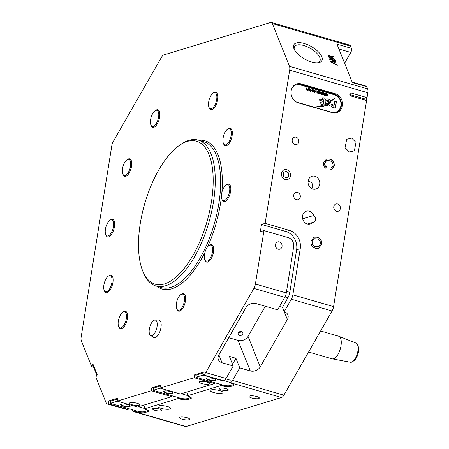 <?xml version="1.0" encoding="UTF-8"?>
<svg xmlns="http://www.w3.org/2000/svg" width="449" height="449" viewBox="0 0 449 449"><rect width="100%" height="100%" fill="white"/><g stroke="black" fill="none" stroke-linecap="round" stroke-linejoin="round"><path stroke-width="0.67" d="M239.379 335.459A2.509 1.97 158.2 0 0 242.067 334.831A2.509 1.97 158.2 0 0 242.825 332.574A2.509 1.97 158.2 0 0 241.618 331.547A2.509 1.97 158.2 0 0 238.924 332.17A2.509 1.97 158.2 0 0 238.172 334.432A2.509 1.97 158.2 0 0 239.379 335.459M241.972 331.688L238.391 332.984M349.406 152.02L354.368 150.808L355.984 142.4L351.64 138.09L346.673 139.302L345.062 147.71L349.406 152.02M342.391 105.695A9.872 8.553 73.1 0 0 335.364 93.774L301.206 83.901A9.872 8.553 73.1 0 0 296.817 83.907A9.872 8.553 73.1 0 0 291.047 93.364A9.872 8.553 73.1 0 0 298.175 102.804L332.339 112.682A9.872 8.553 73.1 0 0 336.722 112.677A9.872 8.553 73.1 0 0 342.391 105.695M336.172 112.817A9.872 8.553 73.1 0 0 341.302 106.026A9.872 8.553 73.1 0 0 334.275 94.105L300.117 84.232A9.872 8.553 73.1 0 0 296.278 84.092M293.708 195.085A3.8 3.289 73.1 0 0 298.097 199.67A3.8 3.289 73.1 0 0 300.274 196.988A3.8 3.289 73.1 0 0 295.885 192.402A3.8 3.289 73.1 0 0 293.708 195.085M304.164 43.463A16.102 7.072 -150.2 0 1 320.244 54.054A16.102 7.072 -150.2 0 1 318.33 62.692A16.102 7.072 -150.2 0 1 311.555 61.956A16.102 7.072 -150.2 0 1 293.949 48.733A16.102 7.072 -150.2 0 1 304.164 43.463M317.437 62.776A14.581 6.404 29.8 0 0 319.834 61.137A14.581 6.404 29.8 0 0 303.833 45.523A14.581 6.404 29.8 0 0 294.527 46.645A14.581 6.404 29.8 0 0 294.325 49.547M188.984 419.731A5.163 1.268 -170.9 0 0 189.618 419.259A5.163 1.268 -170.9 0 0 185.892 417.413A5.163 1.268 -170.9 0 0 180.049 417.149A5.163 1.268 -170.9 0 0 179.42 417.621A5.163 1.268 -170.9 0 0 183.147 419.467A5.163 1.268 -170.9 0 0 188.984 419.731M258.68 398.544A5.163 1.268 -170.9 0 0 259.314 398.067A5.163 1.268 -170.9 0 0 255.582 396.226A5.163 1.268 -170.9 0 0 249.745 395.962A5.163 1.268 -170.9 0 0 249.116 396.433A5.163 1.268 -170.9 0 0 252.843 398.28A5.163 1.268 -170.9 0 0 258.68 398.544M208.751 384.114A5.163 1.268 -170.9 0 0 209.386 383.637A5.163 1.268 -170.9 0 0 205.659 381.796A5.163 1.268 -170.9 0 0 199.822 381.532A5.163 1.268 -170.9 0 0 199.188 382.004A5.163 1.268 -170.9 0 0 202.914 383.85A5.163 1.268 -170.9 0 0 208.751 384.114M139.055 405.301A5.163 1.268 -170.9 0 0 139.69 404.824A5.163 1.268 -170.9 0 0 135.963 402.983A5.163 1.268 -170.9 0 0 130.126 402.719A5.163 1.268 -170.9 0 0 129.492 403.191A5.163 1.268 -170.9 0 0 133.218 405.037A5.163 1.268 -170.9 0 0 139.055 405.301M161.006 410.784A4.557 1.117 -170.9 0 0 161.567 410.364A4.557 1.117 -170.9 0 0 158.273 408.736A4.557 1.117 -170.9 0 0 153.12 408.506A4.557 1.117 -170.9 0 0 152.565 408.921A4.557 1.117 -170.9 0 0 155.854 410.549A4.557 1.117 -170.9 0 0 161.006 410.784M227.8 390.478A4.557 1.117 -170.9 0 0 228.356 390.058A4.557 1.117 -170.9 0 0 225.067 388.43A4.557 1.117 -170.9 0 0 219.915 388.2A4.557 1.117 -170.9 0 0 219.359 388.621A4.557 1.117 -170.9 0 0 222.648 390.248A4.557 1.117 -170.9 0 0 227.8 390.478M222.182 393.161A6.454 1.583 -170.9 0 0 222.973 392.566A6.454 1.583 -170.9 0 0 218.309 390.26A6.454 1.583 -170.9 0 0 211.013 389.934A6.454 1.583 -170.9 0 0 210.222 390.523A6.454 1.583 -170.9 0 0 214.88 392.83A6.454 1.583 -170.9 0 0 222.182 393.161M169.907 409.05A6.454 1.583 -170.9 0 0 170.699 408.455A6.454 1.583 -170.9 0 0 166.04 406.154A6.454 1.583 -170.9 0 0 158.738 405.823A6.454 1.583 -170.9 0 0 157.947 406.418A6.454 1.583 -170.9 0 0 162.611 408.719A6.454 1.583 -170.9 0 0 169.907 409.05M187.255 141.429A74.433 32.395 -73.9 0 0 178.887 145.74A74.433 32.395 -73.9 0 0 144.718 203.689A74.433 32.395 -73.9 0 0 142.703 270.932A74.433 32.395 -73.9 0 0 164.429 283.942A74.433 32.395 -73.9 0 0 211.417 201.87A74.433 32.395 -73.9 0 0 187.255 141.429M178.887 145.74L180.268 144.752A75.954 33.058 106.1 0 1 188.804 140.357A75.954 33.058 106.1 0 1 198.245 140.099A75.954 33.058 106.1 0 1 211.513 212.13A75.954 33.058 106.1 0 1 165.507 285.772A75.954 33.058 106.1 0 1 156.067 286.03A75.954 33.058 106.1 0 1 143.343 272.504L142.703 270.932M308.098 181.228L309.855 181.716C311.78 182.401 312.734 183.983 312.723 186.458L311.774 188.614M308.126 180.998A6.684 5.792 73.1 0 0 315.855 189.063A6.684 5.792 73.1 0 0 319.694 184.337A6.684 5.792 73.1 0 0 311.965 176.272A6.684 5.792 73.1 0 0 308.126 180.998M275.467 244.587A3.8 3.289 73.1 0 0 279.856 249.173A3.8 3.289 73.1 0 0 282.034 246.49A3.8 3.289 73.1 0 0 277.645 241.904A3.8 3.289 73.1 0 0 275.467 244.587M292.237 139.886A3.8 3.289 73.1 0 0 296.626 144.471A3.8 3.289 73.1 0 0 298.81 141.789A3.8 3.289 73.1 0 0 294.415 137.203A3.8 3.289 73.1 0 0 292.237 139.886M333.781 206.669A3.8 3.289 73.1 0 0 338.17 211.255A3.8 3.289 73.1 0 0 340.348 208.566A3.8 3.289 73.1 0 0 335.959 203.986A3.8 3.289 73.1 0 0 333.781 206.669M302.665 218.831L313.722 215.469A6.684 5.792 73.1 0 0 306.375 211.176A6.684 5.792 73.1 0 0 302.778 219.252A6.684 5.792 73.1 0 0 310.265 223.961A6.684 5.792 73.1 0 0 312.599 222.463A3.8 3.289 73.1 0 0 313.368 222.339A3.8 3.289 73.1 0 0 315.546 219.656A3.8 3.289 73.1 0 0 313.722 215.469M312.599 222.463L307.486 224.017M131.417 409.437L133.185 411.475L134.722 411.368L136.704 411.941A6.078 1.487 -170.9 0 0 144.859 412.575L147.766 411.694A6.078 1.487 -170.9 0 0 148.507 411.132A6.078 1.487 -170.9 0 0 145.414 409.292L144.101 408.91L178.219 398.538L179.533 398.92A6.078 1.487 -170.9 0 0 187.693 399.554L190.601 398.673A6.078 1.487 -170.9 0 0 191.341 398.111A6.078 1.487 -170.9 0 0 188.249 396.271L186.936 395.889L221.054 385.517L222.367 385.893A6.078 1.487 -170.9 0 0 230.528 386.533L233.435 385.646A6.078 1.487 -170.9 0 0 234.176 385.09A6.078 1.487 -170.9 0 0 231.083 383.25L229.765 382.868L230.292 382.705A6.078 2.643 -73.9 0 0 232.621 380.382L239.772 367.888L250.284 370.925A7.594 5.972 158.2 0 0 260.246 366.9L287.366 319.525A7.594 5.972 158.2 0 0 287.848 314.811A7.594 5.972 158.2 0 0 284.189 311.707L291.339 299.214A6.078 2.643 -73.9 0 0 292.849 294.841L300.241 248.707L296.609 249.812A15.193 13.161 73.1 0 0 285.8 231.471L261.492 224.444L260.33 231.718L263.961 230.612L255.402 284.021A6.078 2.643 106.1 0 1 253.893 288.393L205.687 372.591A6.078 2.643 106.1 0 1 203.358 374.921L202.83 375.083L203.296 372.176L194.585 374.82L194.12 377.732L160.001 388.104L160.467 385.197L151.751 387.846L151.285 390.753L117.167 401.125L117.632 398.218L108.916 400.867L108.45 403.774L107.928 403.932A6.078 2.643 106.1 0 1 107.171 403.954A6.078 2.643 106.1 0 1 106.144 402.854L95.845 377.081L97.197 374.713L93.016 364.246L91.658 366.614L93.622 367.181M329.897 168.055L329.981 169.795L331.485 169.599L334.241 166.057C334.527 162.403 332.995 160.08 329.633 159.086L326.474 159.002L323.465 162.908C323.151 165.221 323.931 167.011 325.8 168.274L326.384 166.725C325.07 165.922 324.509 164.744 324.689 163.178L326.664 160.607L329.364 160.725C331.85 161.292 333.079 162.903 333.051 165.552L331.171 167.926L329.897 168.055M317.348 237.224L314.059 237.117L310.933 241.152C310.686 244.8 312.195 247.158 315.456 248.23L318.599 248.286L321.714 244.262C321.967 240.698 320.507 238.352 317.348 237.224L313.946 237.151M133.185 411.475L185.347 426.55A6.078 2.643 -73.9 0 0 186.099 426.528L281.534 397.517A6.078 2.643 -73.9 0 0 283.863 395.187L332.069 310.989A6.078 2.643 -73.9 0 0 333.579 306.616L366.592 100.52L350.826 95.963A1.521 1.313 -106.9 0 1 351.292 93.055L367.058 97.613L367.838 92.747A6.078 2.643 -73.9 0 0 367.641 88.896L366.771 86.708L352.319 82.532L336.974 44.154L351.427 48.329L350.557 46.146A6.078 2.643 -73.9 0 0 349.53 45.046L271.353 22.45A6.078 2.643 106.1 0 1 272.38 23.55L289.47 66.3A6.078 2.643 106.1 0 1 289.661 70.151L265.123 223.344L289.431 230.365A15.193 13.161 73.1 0 1 300.241 248.707M351.427 48.329A3.036 1.325 106.1 0 1 350.77 52.443L338.922 49.02M344.596 63.225L350.77 52.443M352.134 82.077L366.255 86.157A3.036 1.325 106.1 0 1 366.771 86.708M367.058 97.613L366.098 99.285L366.592 100.52M108.916 400.867L110.561 401.339M160.001 388.104L180.363 393.992L214.487 383.614L194.12 377.732M107.171 403.954L127.522 409.6L128.15 409.466L108.45 403.774M203.358 374.921L223.725 380.808L223.198 380.971L202.83 375.083M263.961 230.612L288.264 237.639A7.594 6.578 -106.9 0 1 293.668 246.81L286.282 292.944A6.078 2.643 -73.9 0 1 284.773 297.317L277.617 309.81L255.941 303.541A7.594 5.972 158.2 0 0 245.979 307.565L218.859 354.94A7.594 5.972 158.2 0 0 218.371 359.655A7.594 5.972 158.2 0 0 222.036 362.758L233.205 365.986L229.372 356.394L235.938 358.291L232.515 364.268M151.285 390.753L171.653 396.641L137.529 407.013L117.167 401.125M91.658 366.614L81.359 340.842A6.078 2.643 106.1 0 1 81.162 336.991L111.784 145.83A6.078 2.643 106.1 0 1 113.294 141.463L161.5 57.259A6.078 2.643 106.1 0 1 163.829 54.93L270.601 22.472A6.078 2.643 106.1 0 1 271.353 22.45M223.725 380.808A6.078 2.643 -73.9 0 0 226.049 378.479L233.205 365.986M239.772 367.888L235.938 358.291M228.732 337.693L238.082 340.398A7.594 5.972 158.2 0 0 248.039 336.374L265.292 306.246M335.392 60.531L335.611 61.086L329.701 59.38L329.476 58.825L335.392 60.531L335.218 60.974M337.059 64.712L337.294 65.296L330.756 62.029L330.509 61.406L335.796 61.558L336.032 62.142L334.393 62.063L335.061 63.736L337.059 64.712L336.862 65.083L335.874 64.589M334.808 59.072L335.027 59.627L329.117 57.921L328.314 55.446L329.504 55.362L331.508 56.86L333.691 56.288L333.944 56.922L331.845 57.478L332.153 58.308L334.808 59.072L334.634 59.515M330.689 56.462L331.306 57.214L331.676 56.641L331.474 56.995L333.489 56.641L333.691 56.288M331.772 57.601L331.951 58.662L332.153 58.308M309.855 181.716A6.684 5.792 73.1 0 0 308.351 180.043M261.492 224.444L265.123 223.344M318.493 248.314L321.495 244.329C321.748 240.759 320.294 238.413 317.129 237.291M318.178 246.72L315.49 246.653C313.026 245.962 311.842 244.273 311.926 241.579L314.165 238.745M311.926 241.579L314.272 238.711L317.101 238.874C319.486 239.586 320.62 241.265 320.502 243.902L318.29 246.686L315.709 246.585C313.245 245.9 312.055 244.205 312.145 241.511M331.059 167.96L329.897 168.128M325.648 168.173L326.165 166.792C324.857 165.99 324.29 164.805 324.47 163.245L324.689 163.178M324.47 163.245L326.552 160.647M331.373 169.627L334.022 166.124C334.309 162.471 332.776 160.147 329.414 159.154L329.633 159.086M329.414 159.154L326.367 159.036M330.655 61.771L335.594 61.911L335.796 61.558M334.853 64.078L334.393 62.063M334.864 64.084L335.061 63.736M332.513 62.501L334.314 63.371L333.775 62.035L331.317 61.917L332.513 62.501L332.333 62.815M334.118 63.707L334.314 63.371M331.143 62.22L331.317 61.917M329.661 59.29L335.184 60.89M328.281 55.665L329.297 55.715L329.504 55.362M329.297 55.715L330.167 56.091M333.489 56.641L333.618 56.961M331.951 58.662L334.6 59.431M328.904 56.748L329.066 55.979L328.904 56.748L329.375 57.915L331.267 58.465L331.053 57.057L329.74 55.917L329.106 56.394L329.577 57.562L331.469 58.112M329.375 57.915L329.577 57.562M296.609 249.812L289.796 292.333A7.594 3.306 106.1 0 1 287.91 297.799L282.443 307.346L279.514 306.499M282.443 307.346L284.189 311.707M221.205 384.585L221.054 385.517M229.765 382.868L230.23 379.961L229.871 380.067M144.101 408.91L144.567 406.003L144.202 406.115M178.371 397.606L178.219 398.538M187.037 393.088L187.401 392.982L186.936 395.889M214.633 382.683L214.487 383.614M171.799 395.704L171.653 396.641M128.274 408.528L128.15 409.466M134.722 411.368L134.846 410.425M151.751 387.846L153.395 388.318M194.585 374.82L196.23 375.297M366.098 99.285L350.332 94.728L350.826 95.963M177.114 309.513A8.357 3.637 -73.9 0 0 183.001 305.646A8.357 3.637 -73.9 0 0 183.692 294.875A8.357 3.637 -73.9 0 0 180.745 294.679A8.357 3.637 -73.9 0 0 176.906 301.184A8.357 3.637 -73.9 0 0 176.682 308.732A8.357 3.637 -73.9 0 0 177.114 309.513M180.745 294.679L181.43 294.185A9.115 3.968 106.1 0 1 183.59 293.629A9.115 3.968 106.1 0 1 184.646 294.404A9.115 3.968 106.1 0 1 184.427 304.849A9.115 3.968 106.1 0 1 178.528 311.14A9.115 3.968 106.1 0 1 177.467 310.366A9.115 3.968 106.1 0 1 177.001 309.518L176.682 308.732M206.933 261.211A8.357 3.637 -73.9 0 0 212.377 252.478A8.357 3.637 -73.9 0 0 210.031 245.087A8.357 3.637 -73.9 0 0 208.824 245.637A8.357 3.637 -73.9 0 0 204.985 252.142A8.357 3.637 -73.9 0 0 204.761 259.69A8.357 3.637 -73.9 0 0 206.933 261.211M208.824 245.637L209.509 245.143A9.115 3.968 106.1 0 1 210.828 244.548A9.115 3.968 106.1 0 1 211.67 244.582A9.115 3.968 106.1 0 1 213.191 253.528A9.115 3.968 106.1 0 1 207.449 262.137A9.115 3.968 106.1 0 1 206.607 262.098A9.115 3.968 106.1 0 1 205.081 260.471L204.761 259.69M226.184 199.266A8.357 3.637 -73.9 0 0 229.77 188.788A8.357 3.637 -73.9 0 0 225.92 185.1A8.357 3.637 -73.9 0 0 224.971 185.97A8.357 3.637 -73.9 0 0 221.857 199.154A8.357 3.637 -73.9 0 0 226.184 199.266M225.92 185.1L226.61 184.612A9.115 3.968 106.1 0 1 228.766 184.051A9.115 3.968 106.1 0 1 230.702 190.702A9.115 3.968 106.1 0 1 226.897 200.058A9.115 3.968 106.1 0 1 223.703 201.562A9.115 3.968 106.1 0 1 222.176 199.94L221.857 199.154M229.714 140.268A8.357 3.637 -73.9 0 0 231.128 131.271A8.357 3.637 -73.9 0 0 227.458 129.301A8.357 3.637 -73.9 0 0 224.511 133.364A8.357 3.637 -73.9 0 0 223.394 143.354A8.357 3.637 -73.9 0 0 229.714 140.268M227.458 129.301L228.143 128.807A9.115 3.968 106.1 0 1 230.303 128.251A9.115 3.968 106.1 0 1 230.606 140.767A9.115 3.968 106.1 0 1 225.241 145.762A9.115 3.968 106.1 0 1 223.714 144.14L223.394 143.354M216.575 100.026A8.357 3.637 -73.9 0 0 213.017 93.184A8.357 3.637 -73.9 0 0 208.779 101.367A8.357 3.637 -73.9 0 0 208.959 107.232A8.357 3.637 -73.9 0 0 212.888 107.749A8.357 3.637 -73.9 0 0 216.575 100.026M213.017 93.184L213.707 92.69A9.115 3.968 106.1 0 1 215.862 92.129A9.115 3.968 106.1 0 1 217.585 100.155A9.115 3.968 106.1 0 1 210.8 109.64A9.115 3.968 106.1 0 1 209.273 108.018L208.959 107.232M157.885 111.038A8.357 3.637 -73.9 0 0 154.939 110.841A8.357 3.637 -73.9 0 0 151.105 117.346A8.357 3.637 -73.9 0 0 150.875 124.889A8.357 3.637 -73.9 0 0 151.307 125.669A8.357 3.637 -73.9 0 0 157.195 121.802A8.357 3.637 -73.9 0 0 157.885 111.038M154.939 110.841L155.629 110.347A9.115 3.968 106.1 0 1 157.784 109.786A9.115 3.968 106.1 0 1 158.839 110.561A9.115 3.968 106.1 0 1 158.62 121.005A9.115 3.968 106.1 0 1 152.722 127.297A9.115 3.968 106.1 0 1 151.667 126.523A9.115 3.968 106.1 0 1 151.195 125.675L150.875 124.889M128.066 159.333A8.357 3.637 -73.9 0 0 126.859 159.883A8.357 3.637 -73.9 0 0 123.026 166.388A8.357 3.637 -73.9 0 0 122.796 173.937A8.357 3.637 -73.9 0 0 124.968 175.458A8.357 3.637 -73.9 0 0 130.412 166.725A8.357 3.637 -73.9 0 0 128.066 159.333M126.859 159.883L127.55 159.389A9.115 3.968 106.1 0 1 128.863 158.794A9.115 3.968 106.1 0 1 129.705 158.834A9.115 3.968 106.1 0 1 131.226 167.774A9.115 3.968 106.1 0 1 125.484 176.384A9.115 3.968 106.1 0 1 124.642 176.345A9.115 3.968 106.1 0 1 123.116 174.717L122.796 173.937M108.81 221.284A8.357 3.637 -73.9 0 0 105.7 234.468A8.357 3.637 -73.9 0 0 110.027 234.574A8.357 3.637 -73.9 0 0 113.608 224.102A8.357 3.637 -73.9 0 0 109.764 220.414A8.357 3.637 -73.9 0 0 108.81 221.284M109.764 220.414L110.448 219.92A9.115 3.968 106.1 0 1 112.609 219.365A9.115 3.968 106.1 0 1 114.54 226.015A9.115 3.968 106.1 0 1 110.74 235.371A9.115 3.968 106.1 0 1 107.547 236.876A9.115 3.968 106.1 0 1 106.02 235.254L105.7 234.468M105.285 280.283A8.357 3.637 -73.9 0 0 104.162 290.273A8.357 3.637 -73.9 0 0 110.482 287.18A8.357 3.637 -73.9 0 0 111.896 278.189A8.357 3.637 -73.9 0 0 108.226 276.219A8.357 3.637 -73.9 0 0 105.285 280.283M108.226 276.219L108.911 275.725A9.115 3.968 106.1 0 1 111.071 275.164A9.115 3.968 106.1 0 1 111.38 287.686A9.115 3.968 106.1 0 1 106.009 292.681A9.115 3.968 106.1 0 1 104.482 291.053L104.162 290.273M118.424 320.519A8.357 3.637 -73.9 0 0 118.603 326.389A8.357 3.637 -73.9 0 0 122.538 326.906A8.357 3.637 -73.9 0 0 126.22 319.183A8.357 3.637 -73.9 0 0 122.661 312.336A8.357 3.637 -73.9 0 0 118.424 320.519M122.661 312.336L123.352 311.842A9.115 3.968 106.1 0 1 125.507 311.286A9.115 3.968 106.1 0 1 127.23 319.312A9.115 3.968 106.1 0 1 120.45 328.797A9.115 3.968 106.1 0 1 118.923 327.175L118.603 326.389M155.747 331.098A8.054 3.508 -73.9 0 0 156.342 320.766A8.054 3.508 -73.9 0 0 154.984 320.064A8.054 3.508 -73.9 0 0 150.651 324.621A8.054 3.508 -73.9 0 0 150.061 334.96A8.054 3.508 -73.9 0 0 150.544 335.409A8.054 3.508 -73.9 0 0 155.747 331.098M150.544 335.409L153.614 337.39A9.115 3.968 -73.9 0 0 154.086 337.603A9.115 3.968 -73.9 0 0 159.502 332.513A9.115 3.968 -73.9 0 0 159.148 320.092A9.115 3.968 -73.9 0 0 158.632 320.025L154.984 320.064M308.575 352.022L332.097 358.818A11.775 5.124 -73.9 0 0 332.311 358.869A11.775 5.124 -73.9 0 0 340.993 345.797A11.775 5.124 -73.9 0 0 338.843 336.267A11.775 5.124 -73.9 0 0 338.636 336.2L320.62 330.992M332.311 358.869L350.512 362.264A9.979 4.344 -73.9 0 0 352.695 361.608A9.979 4.344 -73.9 0 0 357.875 351.185A9.979 4.344 -73.9 0 0 357.55 344.826A9.979 4.344 -73.9 0 0 356.051 343.109L338.843 336.267M352.695 361.608L354.07 360.62A8.458 3.682 -73.9 0 0 358.465 351.786A8.458 3.682 -73.9 0 0 358.184 346.392L357.55 344.826M281.978 171.86A5.163 4.473 73.1 0 0 283.869 178.91A5.163 4.473 73.1 0 0 290.003 177.338A5.163 4.473 73.1 0 0 288.106 170.283A5.163 4.473 73.1 0 0 281.978 171.86M285.873 171.131L283.263 172.736L283.381 176.204L286.108 178.068L288.713 176.457L288.6 172.994L285.873 171.131M208.718 380.006A4.939 1.212 9.1 0 1 206.405 378.232A4.939 1.212 9.1 0 1 213.432 378.569A4.939 1.212 9.1 0 1 215.84 379.742A4.939 1.212 9.1 0 1 213.993 380.707A4.939 1.212 9.1 0 1 208.718 380.006M233.542 384.26A5.315 1.302 9.1 0 1 232.891 384.731L229.989 385.612A5.315 1.302 9.1 0 1 222.85 385.057L195.916 377.272L196.264 375.089L203.167 372.996M225.802 378.894L230.202 380.163M224.057 380.673L229.849 382.346M195.916 377.272L202.982 375.123M123.048 406.048A4.939 1.212 9.1 0 1 120.742 404.274A4.939 1.212 9.1 0 1 127.769 404.611A4.939 1.212 9.1 0 1 130.171 405.784A4.939 1.212 9.1 0 1 128.324 406.749A4.939 1.212 9.1 0 1 123.048 406.048M147.873 410.302A5.315 1.302 9.1 0 1 147.221 410.773L144.32 411.66A5.315 1.302 9.1 0 1 137.181 411.099L110.246 403.314L110.594 401.137L117.498 399.038M142.299 405.559L144.533 406.21M138.449 406.732L144.185 408.388M110.246 403.314L117.312 401.17M165.883 393.027A4.939 1.212 9.1 0 1 163.571 391.253A4.939 1.212 9.1 0 1 170.603 391.59A4.939 1.212 9.1 0 1 173.005 392.763A4.939 1.212 9.1 0 1 171.159 393.728A4.939 1.212 9.1 0 1 165.883 393.027M190.707 397.281A5.315 1.302 9.1 0 1 190.056 397.752L187.154 398.633A5.315 1.302 9.1 0 1 180.015 398.078L153.081 390.293L153.429 388.116L160.332 386.017M185.134 392.538L187.368 393.184M181.284 393.711L187.014 395.367M153.081 390.293L160.147 388.144M209.066 379.759A4.254 1.044 -170.9 0 0 215.296 379.815A4.254 1.044 -170.9 0 0 213.129 378.524A4.254 1.044 -170.9 0 0 206.899 378.468A4.254 1.044 -170.9 0 0 209.066 379.759M123.396 405.801A4.254 1.044 -170.9 0 0 129.632 405.857A4.254 1.044 -170.9 0 0 127.465 404.566A4.254 1.044 -170.9 0 0 121.23 404.51A4.254 1.044 -170.9 0 0 123.396 405.801M166.231 392.78A4.254 1.044 -170.9 0 0 172.467 392.836A4.254 1.044 -170.9 0 0 170.294 391.545A4.254 1.044 -170.9 0 0 164.065 391.489A4.254 1.044 -170.9 0 0 166.231 392.78M292.35 87.51A9.115 7.897 -106.9 0 1 295.953 84.962A9.115 7.897 -106.9 0 1 296.059 84.934M291.665 88.947A9.115 7.897 -106.9 0 1 296.166 84.9A9.115 7.897 -106.9 0 1 300.218 84.895L334.376 94.767A9.115 7.897 -106.9 0 1 340.959 103.483A9.115 7.897 -106.9 0 1 335.633 112.211A9.115 7.897 -106.9 0 1 331.581 112.216L297.423 102.344A9.115 7.897 -106.9 0 1 295.476 101.485M336.413 101.597L334.774 101.12L334.084 105.414L333.601 106.071L332.574 105.347L332.703 104.538L331.199 104.106L331.025 105.212C331.267 107.115 332.221 107.754 333.888 107.126L333.803 107.659L335.369 108.114L336.413 101.597L334.763 101.165M322.556 105.42L315.984 106.896L323.634 106.149L325.766 105.335L325.065 104.611L322.079 105.571M322.809 97.629L322.477 99.7L319.649 99.128L320.036 103.747L323.128 104.645L324.189 98.028L322.809 97.629M327.141 103.124L327.725 103.292L329.229 102.378L326.664 100.969L326.732 100.559L328.348 100.554L328.887 101.749L330.481 102.209L330.554 101.446C330.458 100.133 329.768 99.386 328.477 99.207L326.058 98.915L325.048 100.666C325.07 102.086 325.772 102.911 327.141 103.124M327.652 103.315L329.156 102.4L326.591 100.991L327.433 100.29M326.215 105.515L329.19 106.065L330.066 105.015L329.903 102.849L327.972 104.639L326.782 104.331L326.49 103.478L324.88 103.012L326.215 105.515M328.477 104.32L327.899 104.662L326.782 104.331M326.49 104.061L327.422 104.494L334.404 98.449L330.593 101.457L330.509 102.243L329.785 102.035L326.49 104.061M308.951 88.638L309.333 88.627L309.889 89.935L308.979 90.821L308.418 89.536L309.333 88.627L308.985 88.627M309.322 90.827L308.979 90.821M311.971 89.43L312.178 89.923L311.971 89.43M314.968 90.575L314.221 90.754L315.018 90.271L315.591 91.568L314.665 92.466L314.132 91.085L315.327 91.428L314.968 90.575L314.491 90.872M314.665 90.266L315.018 90.271L315.591 91.568M315.013 92.466L314.665 92.466M318.032 90.356L317.841 93.341L317.651 92.965L317.14 93.179L316.646 91.91L317.505 90.99L317.87 91.383L318.032 90.356M317.224 90.99L317.87 91.383M320.401 91.865L320.333 94.06L320.115 93.645L319.492 93.74L320.103 93.381L320.401 91.865M319.57 93.487L320.103 93.381M323.095 92.646L323.398 92.735L323.544 94.992L323.173 93.145L322.618 94.722L322.315 94.632L322.281 92.926L321.675 94.447L321.389 94.369L322.186 92.382L322.511 92.477L322.545 94.189L323.095 92.646M327.461 93.908L327.764 93.998L327.91 96.254L327.546 94.408L326.984 95.985L326.681 95.895L326.653 94.189L325.761 95.631L326.552 93.645L326.883 93.74L326.911 95.452L327.461 93.908M325.278 93.28L325.581 93.364L325.727 95.62L325.362 93.774L324.801 95.351L324.498 95.267L324.464 93.555L323.858 95.081L323.577 94.997L324.369 93.016L324.694 93.111L324.728 94.818L325.278 93.28M321.187 92.096L321.389 92.589L321.187 92.096M318.768 91.478L319.716 92.342L319.104 91.77L318.7 91.994L319.536 93.24L318.835 93.667L318.307 92.881L319.256 93.201L318.42 91.972L319.172 91.473L318.801 91.461M319.104 91.77L318.734 92.208M318.661 92.23L319.536 93.24L318.835 93.667M318.307 92.915L318.801 93.386L319.256 93.201M316.169 90.647L316.377 91.141L316.169 90.647M312.723 89.648L312.942 90.041L313.475 89.828L313.851 90.827L313.643 92.129L313.368 90.114L312.689 91.854L312.381 91.764L312.723 89.648M312.712 89.688L312.869 90.064L313.475 89.828L313.851 90.827M313.368 90.114L312.869 90.72M309.995 90.434L310.478 90.979L311.118 90.3L310.815 89.373L310.074 89.677L310.86 89.07L311.393 90.372L310.506 91.259L309.995 90.401L310.702 90.967M310.815 89.373L310.343 89.789M310.556 89.07L311.393 90.372M310.837 91.265L310.506 91.259M306.162 87.796L306.341 89.783L306.892 89.25L307.088 88.021L307.335 90.03L308.283 88.369L307.947 90.479L307.756 90.114L307.228 90.316L306.847 89.822L306.308 90.047L305.937 89.199L306.167 87.757L306.549 89.772M307.082 88.06L307.071 89.497L307.47 90.036M335.521 112.244A9.115 7.897 -106.9 0 1 335.414 112.278A9.115 7.897 -106.9 0 1 331.368 112.284L297.204 102.411A9.115 7.897 -106.9 0 1 296.845 102.299M327.444 93.948L327.764 93.998M327.697 94.021L327.832 96.232M326.928 95.968L327.546 94.408M325.985 95.693L326.653 94.189M326.541 93.684L326.883 93.74M326.81 93.762L326.917 95.076M326.844 95.098L326.911 95.452M325.261 93.319L325.581 93.364M325.508 93.386L325.648 95.598M324.739 95.334L325.362 93.774M323.796 95.065L324.464 93.555M324.352 93.055L324.694 93.111M324.627 93.134L324.728 94.442M324.661 94.464L324.728 94.818M323.078 92.685L323.398 92.735M323.325 92.758L323.465 94.969M322.556 94.705L323.173 93.145M321.613 94.43L322.281 92.926M322.169 92.421L322.511 92.477M322.438 92.5L322.545 93.813M322.472 93.835L322.545 94.189M321.175 92.135L321.456 92.174M321.383 92.197L321.327 92.573M320.597 91.966L320.266 94.043M319.75 93.583L320.03 93.403L319.75 93.583M319.099 91.495L319.643 92.365M319.037 91.792L318.627 92.017L319.037 91.792M319.464 93.263L318.762 93.689M318.801 93.386L319.183 93.224L318.801 93.386M318.027 90.395L318.307 90.434M318.234 90.457L317.774 93.325M317.404 91.321L316.848 91.994L317.331 92.892M317.28 91.315L316.921 91.972L317.291 92.909M317.151 92.909L317.78 92.197L317.477 91.299M316.365 90.749L316.309 91.119M314.895 90.597L314.418 90.894L314.895 90.597M314.626 90.277L314.945 90.294M315.518 91.59L314.592 92.488M314.126 91.125L315.327 91.428M314.356 91.467L314.642 92.185L315.265 91.725L314.356 91.467L314.715 92.163L315.265 91.725M312.869 90.064L313.402 89.851M313.778 90.844L313.576 92.112M313.301 90.137L312.981 90.227L313.301 90.137M312.796 90.743L312.622 91.832M312.173 89.531L312.111 89.907M310.742 89.396L310.27 89.811L310.742 89.396M311.32 90.395L310.433 91.282M309.26 88.649L309.889 89.935M309.816 89.957L308.906 90.844M309.204 88.953L308.62 89.615L309.187 90.53M309.058 88.941L308.693 89.592L309.148 90.541M308.963 90.541L309.614 89.862L309.277 88.93M308.003 88.33L308.283 88.369M308.21 88.391L307.879 90.462M330.509 102.243L329.751 102.063M327.349 104.516L334.331 98.466M326.709 104.353L326.417 103.495L324.868 103.051M328.404 104.342L327.899 104.662L328.404 104.342M329.151 106.076L330.217 104.05M330.144 104.073L329.83 102.872M330.413 102.187L330.481 101.468C330.385 100.155 329.695 99.409 328.404 99.229L327.456 98.909M327.383 98.932L326.019 98.926M326.659 100.582L327.36 100.312L326.659 100.582M323.061 104.623L324.116 98.05L322.803 97.669M322.477 99.7L320.799 99.212M320.726 99.235L319.609 99.139M320.799 100.57L319.997 100.941L320.726 100.593L319.997 100.941L319.862 101.8L320.418 102.512L321.961 102.916L322.27 100.991L320.799 100.57L320.07 100.918L319.935 101.777L320.491 102.49L321.961 102.916M323.594 106.16L325.766 105.335M325.693 105.358L324.992 104.634M322.483 105.442L315.911 106.918M323.746 105.066L322.949 105.296M335.302 108.097L336.34 101.62M333.562 106.082L332.501 105.369L332.63 104.561L331.194 104.146M96.866 375.297L93.487 366.839L93.819 366.261M334.275 94.105L335.364 93.774M156.802 286.243A77.166 33.585 -73.9 0 0 171.759 288.797A77.166 33.585 -73.9 0 0 204.862 252.596M207.612 246.81A77.166 33.585 -73.9 0 0 221.408 196.954M221.857 192.475A77.166 33.585 -73.9 0 0 198.98 140.312M156.067 286.03L161.455 287.59A75.954 33.058 -73.9 0 0 170.895 287.332A75.954 33.058 -73.9 0 0 216.895 213.685A75.954 33.058 -73.9 0 0 203.633 141.654L198.245 140.099M289.661 70.151L367.838 92.747M292.849 294.841L333.579 306.616M107.928 403.932L127.522 409.6M255.402 284.021L286.282 292.944M232.621 380.382L283.863 395.187M291.339 299.214L332.069 310.989M134.094 411.497L186.099 426.528M230.292 382.705L281.534 397.517M253.893 288.393L284.773 297.317M205.687 372.591L226.049 378.479M238.082 340.398L250.284 370.925M218.888 354.884L222.036 362.758M272.38 23.55L350.557 46.146M289.47 66.3L367.641 88.896M332.114 56.815L332.316 56.456M331.721 58.095L331.929 57.741M300.117 84.232L301.206 83.901M248.039 336.374L260.246 366.9M284.245 311.724L287.366 319.525M287.91 297.799L284.975 296.946M286.529 291.39L289.796 292.333M285.8 231.471L289.431 230.365M190.808 397.348L190.601 398.673M187.878 398.415L187.693 399.554M179.684 397.982L179.533 398.92M136.85 411.003L136.704 411.941M147.974 410.369L147.766 411.694M145.044 411.436L144.859 412.575M233.643 384.327L233.435 385.646M230.713 385.394L230.528 386.533M222.519 384.961L222.367 385.893M350.332 94.728L351.292 93.055M215.374 379.354L215.296 379.815M206.972 378.007L206.899 378.468M129.705 405.396L129.632 405.857M121.303 404.049L121.23 404.51M172.539 392.375L172.467 392.836M164.138 391.028L164.065 391.489"/></g></svg>

